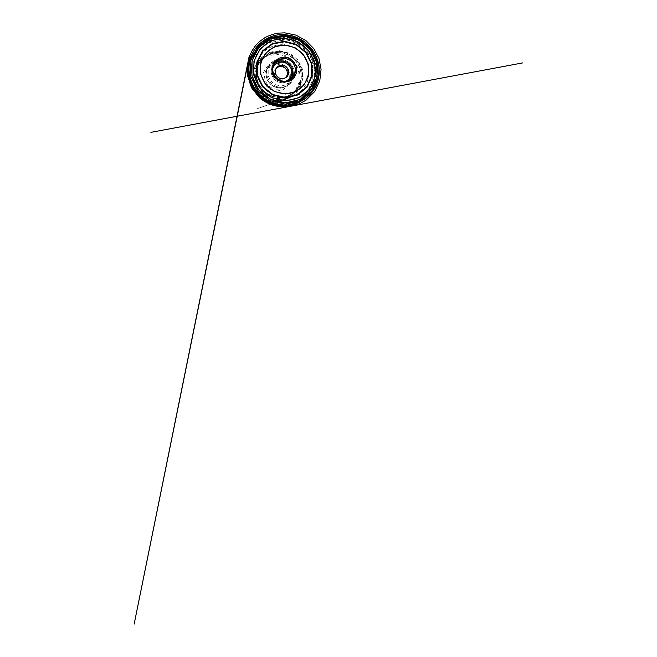 <?xml version="1.0" encoding="UTF-8"?>
<svg xmlns="http://www.w3.org/2000/svg" width="657" height="657" viewBox="0 0 657 657"><rect width="100%" height="100%" fill="white"/><g stroke="black" fill="none" stroke-linecap="round" stroke-linejoin="round"><path stroke-width="0.49" stroke-dasharray="3.29 2.46" d="M276.704 53.66C266.873 53.233 257.224 59.721 254.136 69.322C251.417 77.485 253.635 87.151 259.835 93.516C266.036 99.872 275.653 102.336 283.873 99.823C288.464 98.271 292.455 95.47 295.445 91.758C299.165 86.617 300.701 80.146 299.781 73.871C297.95 62.826 287.889 53.981 276.704 53.66M278.231 51.205C268.015 50.745 257.971 57.463 254.752 67.457C252.321 74.808 253.651 83.398 258.357 89.878C263.079 96.349 270.906 100.316 278.757 100.299L285.754 99.256L290.353 97.302C293.194 95.552 295.666 93.401 297.777 90.855C301.645 85.5 303.222 78.774 302.253 72.254C301.555 69.018 300.397 65.963 298.754 63.088C296.882 60.362 294.64 57.972 292.037 55.919C287.922 53.135 283.167 51.509 278.231 51.205M276.638 54.203L286.46 56.699L294.352 63.097L298.861 72.188L299.116 82.306L294.977 91.528L287.142 98.024L277.073 100.398L266.816 98.049L258.521 91.405L253.947 81.846L254.013 71.399L258.62 62.234L266.717 56.132L276.638 54.203M276.983 91.077L283.077 89.697L287.873 85.796L290.435 80.203L290.32 74.027L287.569 68.451L282.732 64.542L276.72 63.039L270.684 64.263L265.798 68.016L263.063 73.584L263.055 79.883L265.83 85.632L270.815 89.639L276.983 91.077M277.238 89.196C279.48 89.196 281.566 88.638 283.479 87.529C290.197 83.669 291.289 73.699 285.795 68.205C280.44 62.571 270.446 63.409 266.422 70.028C261.174 77.674 267.81 89.541 277.238 89.196M279.315 61.323C285.064 61.462 290.41 65.634 291.987 71.186C293.597 76.738 291.199 82.996 286.23 85.911C284.202 87.085 282.001 87.677 279.611 87.677C269.608 88.03 262.545 75.415 268.105 67.318C270.783 63.343 274.519 61.347 279.315 61.323M276.293 68.254L275.792 68.796C272.327 72.656 275.71 79.669 280.991 79.497C282.469 79.505 283.791 79.062 284.949 78.183L285.508 77.698M300.931 101.367L306.162 97.376C309.25 94.206 311.763 90.715 313.693 86.888C315.261 82.979 316.239 79.086 316.633 75.21C316.773 71.465 316.387 67.622 315.491 63.688L313.34 57.824C311.352 53.997 308.839 50.49 305.809 47.288C302.532 44.364 298.992 41.982 295.182 40.143C291.322 38.64 287.503 37.679 283.725 37.268L281.804 44.709L283.725 37.268C273.222 36.127 259.761 41.481 253.027 52.232M289.417 80.121L288.324 80.951C286.526 82.133 284.53 82.716 282.338 82.716C273.805 82.996 267.999 71.966 273.115 65.347L273.969 64.287M281.73 40.373L267.982 42.886L256.69 51.221L250.202 63.926L250.062 78.544L256.485 91.996L268.179 101.359L282.576 104.627L296.603 101.252L307.394 92.144L312.978 79.325L312.486 65.347L306.187 52.806L295.28 43.937L281.73 40.373M281.952 39.428L289.064 40.504C293.687 41.966 297.95 44.142 301.859 47.025C305.48 50.269 308.478 53.997 310.868 58.227C312.839 62.661 314.03 67.285 314.448 72.106L313.915 79.275L311.82 86.149L308.215 92.391L303.263 97.679L297.178 101.712L290.254 104.266L282.83 105.177L275.308 104.356L268.081 101.835L261.56 97.729L256.107 92.251L252.025 85.714L249.529 78.47L248.74 70.931L249.676 63.507L252.263 56.576L256.329 50.507L261.634 45.571L267.892 41.991L274.774 39.921L281.952 39.428M248.855 66.899L249.299 64.156C252.272 48.478 267.235 37.416 282.469 38.32L289.343 39.321C293.819 40.677 297.982 42.689 301.834 45.358C305.439 48.355 308.494 51.837 311.007 55.788C313.159 59.951 314.604 64.337 315.36 68.944C315.688 73.6 315.27 78.183 314.095 82.7C312.494 87.077 310.211 91.085 307.238 94.715C303.912 98.041 300.101 100.735 295.79 102.788L286.165 105.161M248.946 66.053L248.855 66.932C250.563 49.957 266.282 37.285 282.477 38.303L289.54 39.354C294.139 40.783 298.393 42.894 302.31 45.703C305.957 48.856 309.02 52.494 311.492 56.633C313.578 60.97 314.917 65.528 315.508 70.291C315.647 75.087 314.99 79.768 313.545 84.342L310.326 90.723L305.76 96.251L300.019 100.652L293.375 103.683L286.132 105.161L295.322 102.878C299.6 100.841 303.386 98.172 306.688 94.863C309.636 91.266 311.903 87.291 313.496 82.946C314.662 78.47 315.081 73.921 314.76 69.297C314.013 64.723 312.576 60.378 310.441 56.247C307.952 52.322 304.914 48.873 301.341 45.891C297.522 43.247 293.392 41.251 288.949 39.913L282.124 38.919C267.005 38.024 252.165 49.012 249.208 64.567L249.028 65.306M249.134 64.452C251.319 47.214 267.407 34.632 283.89 35.683L291.215 36.784C295.978 38.27 300.389 40.463 304.454 43.378C308.232 46.647 311.41 50.425 313.98 54.712C316.14 59.212 317.536 63.926 318.16 68.862L317.947 76.261L316.157 83.431L312.831 90.05L308.108 95.791L302.171 100.357L295.28 103.502L287.002 105.095M290.172 104.734L297.366 102.747L303.879 99.256L309.398 94.468L313.709 88.629L316.649 82.018C317.906 77.329 318.374 72.557 318.054 67.704C317.29 62.9 315.803 58.325 313.578 53.973L309.365 48.043C305.99 44.504 302.163 41.572 297.876 39.239C293.4 37.301 288.735 36.119 283.898 35.675C267.933 34.69 252.272 46.392 249.389 62.908M279.011 98.525L273.772 97.934C270.331 96.965 267.153 95.421 264.237 93.31C261.535 90.921 259.334 88.145 257.618 84.983C256.23 81.673 255.458 78.249 255.302 74.709L255.926 69.519C256.912 66.168 258.447 63.121 260.517 60.362C262.857 57.841 265.551 55.82 268.598 54.276C271.793 53.061 275.094 52.42 278.511 52.363L283.553 53.077C286.822 54.096 289.844 55.615 292.62 57.652C295.182 59.943 297.301 62.587 298.976 65.585C300.356 68.722 301.177 71.999 301.44 75.415L301.013 80.474C300.183 83.784 298.812 86.855 296.89 89.689C294.681 92.309 292.078 94.468 289.064 96.168C285.877 97.548 282.526 98.336 279.011 98.525M278.798 52.626C269.789 52.248 260.928 57.898 257.675 66.505C254.563 74.487 256.567 84.285 262.775 90.65C268.976 97.014 278.716 99.264 286.781 96.357C296.857 92.752 302.82 81.731 300.775 71.424C298.795 61.101 289.294 52.946 278.798 52.626M279.406 51.689C270.257 51.295 261.264 57.028 257.963 65.766C254.801 73.863 256.846 83.825 263.145 90.288C269.444 96.751 279.348 99.043 287.528 96.094C297.761 92.423 303.805 81.238 301.719 70.775C299.707 60.296 290.057 52.018 279.406 51.689M279.668 50.696L269.534 52.642L261.264 58.851L256.575 68.213L256.517 78.897L261.215 88.687L269.723 95.503L280.219 97.926L290.509 95.511L298.508 88.884L302.713 79.464L302.425 69.125L297.785 59.828L289.712 53.274L279.668 50.696M281.689 40.512L295.198 44.068L306.063 52.905L312.346 65.413L312.831 79.341L307.271 92.111L296.512 101.186L282.535 104.545L268.187 101.293L256.542 91.964L250.136 78.561L250.276 63.992L256.739 51.328L267.999 43.025L281.689 40.512M279.734 87.898C269.51 88.268 262.258 75.399 267.892 67.096C272.244 59.861 283.151 58.941 288.981 65.092C294.985 71.087 293.794 81.961 286.452 86.124C284.391 87.307 282.149 87.898 279.734 87.898C277.139 87.808 274.725 87.102 272.474 85.78C269.436 83.653 268.335 82.002 267.136 79.62C265.371 75.251 265.625 71.079 267.892 67.096L268.721 65.749C262.931 74.282 270.397 87.529 280.909 87.151C283.397 87.151 285.696 86.543 287.815 85.336C295.363 81.057 296.57 69.88 290.402 63.713C284.391 57.389 273.189 58.317 268.721 65.749C270.093 63.515 272.228 61.717 275.119 60.345C278.042 59.417 281.015 59.261 284.038 59.877C286.698 60.863 288.858 62.169 290.534 63.795C296.603 69.979 295.33 81.066 287.815 85.336L286.452 86.124C284.382 87.307 282.14 87.907 279.718 87.907M281.073 86.034L286.69 84.778L291.108 81.197L293.474 76.04L293.351 70.324L290.796 65.166L286.312 61.536L280.753 60.132L275.176 61.257L270.676 64.706L268.171 69.847L268.187 75.662L270.758 80.975L275.373 84.679L281.073 86.034M272.803 68.016C269.337 75.489 278.092 84.474 285.647 81.197M274.692 63.097L273.115 65.347C271.776 67.416 271.144 69.708 271.218 72.213C271.604 75.407 272.844 77.945 274.93 79.817C278.601 83.143 284.341 83.62 288.324 80.951L290.624 79.431M283.873 99.823L285.754 99.256M254.136 69.322L254.752 67.457M286.781 96.357L280.81 97.392L273.912 96.604L267.465 93.762L262.972 90.066L258.53 83.488C256 77.534 255.811 71.629 257.963 65.766L257.675 66.505C260.919 57.939 269.715 52.338 278.683 52.708C289.162 53.012 298.697 61.167 300.684 71.482C302.746 81.772 296.833 92.752 286.781 96.357M268.105 67.318L266.422 70.028M286.23 85.911L283.479 87.529M276.728 67.646L275.792 68.796M286.123 77.28L284.949 78.183M299.206 94.197L289.244 97.638L292.882 96.365L299.198 92.801L303.148 89.015L307.353 81.969L309.135 73.954L308.33 65.585L304.938 57.726L299.313 51.254C295.642 48.519 291.839 46.59 287.922 45.464L281.804 44.709C273.632 44.832 266.873 48.002 261.519 54.211C259.802 56.354 258.447 58.719 257.47 61.29L256.936 63.31M285.803 97.901L291.076 96.973M289.975 97.179L257.503 108.577L295.461 95.487"/><path stroke-width="0.99" d="M284.645 35.1L269.887 37.745L257.733 46.647L250.744 60.296L250.596 76.048L257.544 90.576L270.175 100.693L285.713 104.233L300.799 100.595L312.371 90.797L318.308 77.017L317.725 62.004L310.917 48.528L299.198 38.977L284.645 35.1M281.919 65.059L284.883 65.799C286.674 66.94 287.922 68.5 288.637 70.488C288.924 72.574 288.513 74.504 287.421 76.261C285.976 77.748 284.202 78.585 282.099 78.791L279.094 78.068C277.279 76.918 276.014 75.333 275.308 73.313C275.037 71.202 275.464 69.272 276.589 67.515C278.059 66.053 279.841 65.24 281.919 65.059M281.886 65.289C279.8 65.289 278.075 66.078 276.728 67.646C273.181 71.605 276.654 78.799 282.067 78.626C283.578 78.626 284.933 78.183 286.123 77.28C291.043 73.822 287.938 65.142 281.886 65.289M285.508 77.698C287.971 75.309 287.938 71.013 285.467 68.517C283.036 65.987 278.749 65.848 276.293 68.254M284.382 34.566L282.494 41.769L284.382 34.566M284.366 81.263C286.657 81.271 288.743 80.655 290.624 79.431C296.348 75.711 297.03 66.932 292.127 62.029C287.347 57.003 278.56 57.463 274.692 63.097C269.354 70.003 275.439 81.55 284.366 81.263M273.969 64.287C276.162 61.996 278.855 60.863 282.05 60.887C286.468 61.002 290.657 63.984 292.266 68.139C293.778 72.771 292.825 76.762 289.417 80.121M286.165 105.161L283.389 105.292C273.813 105.342 264.139 101.063 257.536 93.754C250.974 86.412 247.779 76.368 248.855 66.899M283.027 105.366L283.003 105.366C273.271 105.407 263.49 100.973 256.944 93.45C250.44 85.895 247.484 75.612 248.946 66.053C247.492 75.588 250.44 85.878 256.961 93.442C263.506 100.973 273.312 105.407 283.027 105.366M249.389 62.908L249.332 63.179C247.558 73.239 250.514 84.236 257.347 92.35C264.213 100.431 274.626 105.219 284.933 105.169L284.924 105.169C274.987 105.219 264.935 100.776 258.07 93.187C251.245 85.566 247.919 75.136 249.028 65.306L249.134 64.452M248.946 66.061L248.855 66.932C247.73 76.861 251.327 87.389 258.521 94.797C265.74 102.172 276.178 106.032 286.132 105.161L287.002 105.095M284.497 34.607C289.417 35.059 294.155 36.275 298.697 38.254L304.979 42.147C308.774 45.349 311.993 49.053 314.629 53.258C316.879 57.685 318.382 62.333 319.146 67.219L319.171 74.578L317.66 81.764L314.646 88.465L310.235 94.378L304.585 99.207L297.95 102.706L290.608 104.668C279.529 106.352 267.498 102.32 259.343 93.992C251.22 85.632 247.5 73.502 249.463 62.464C252.263 45.588 268.228 33.581 284.497 34.607M284.67 36.34L298.689 40.061L309.981 49.259L316.534 62.251L317.085 76.713L311.352 89.968L300.208 99.388L285.696 102.87L270.758 99.462L258.62 89.73L251.935 75.769L252.058 60.625L258.768 47.476L270.454 38.894L284.67 36.34M285.631 100.907L271.571 97.688L260.156 88.531L253.857 75.391L253.955 61.134L260.246 48.741L271.251 40.627L284.662 38.188L297.9 41.695L308.576 50.375L314.752 62.645L315.253 76.302L309.825 88.802L299.305 97.655L285.631 100.907M285.688 102.73L293.17 101.827L300.142 99.264L306.269 95.208L311.246 89.886L314.859 83.603L316.961 76.68L317.479 69.461L316.411 62.275C314.958 57.611 312.781 53.299 309.882 49.341C306.638 45.662 302.885 42.615 298.631 40.176C294.18 38.155 289.523 36.915 284.67 36.464L277.443 36.948L270.512 39.018L264.213 42.606L258.866 47.567L254.785 53.685L252.189 60.658L251.261 68.139L252.066 75.744L254.596 83.045L258.727 89.648L264.237 95.183L270.815 99.338L278.1 101.892L285.688 102.73M284.514 41.309L296.504 44.462L306.162 52.314L311.738 63.425L312.165 75.769L307.23 87.044L297.711 95.002L285.384 97.909L272.737 94.986L262.463 86.749L256.788 74.931L256.846 62.095L262.496 50.901L272.4 43.543L284.514 41.309M285.606 100.562L292.603 99.733L299.132 97.351L304.873 93.565C308.223 90.42 310.909 86.806 312.937 82.716C314.531 78.446 315.36 74.027 315.409 69.461L314.424 62.727C313.06 58.35 311.024 54.301 308.314 50.589C305.259 47.14 301.744 44.282 297.752 41.999C293.572 40.102 289.203 38.952 284.653 38.533L277.878 38.993C273.443 40.028 269.313 41.802 265.494 44.323L260.509 48.979L256.698 54.703L254.284 61.232L253.43 68.229L254.193 75.333L256.567 82.158L260.427 88.325L265.568 93.491L271.711 97.376L278.519 99.774L285.606 100.562M284.555 44.931L294.993 47.657L303.403 54.49L308.248 64.164L308.593 74.906L304.273 84.687L295.987 91.553L285.302 94.033L274.371 91.479L265.502 84.359L260.583 74.151L260.607 63.039L265.461 53.324L274.035 46.91L284.555 44.931M284.506 41.777L272.598 43.978L262.849 51.221L257.306 62.226L257.257 74.849L262.833 86.461L272.926 94.559L285.36 97.433L297.481 94.583L306.844 86.765L311.705 75.67L311.287 63.532L305.801 52.601L296.299 44.873L284.506 41.777M285.647 81.197C289.959 79.587 292.521 74.808 291.585 70.291C290.69 65.774 286.468 62.21 281.886 62.111C277.624 62.201 274.601 64.172 272.803 68.016M284.629 82.158L279.118 80.836L274.651 77.239L272.146 72.106L272.113 66.48L274.527 61.512L278.864 58.186L284.259 57.11L289.638 58.481L293.983 62.004L296.471 66.998L296.594 72.525L294.328 77.51L290.057 80.959L284.629 82.158M285.294 93.737L290.747 93.113C294.262 92.103 297.465 90.518 300.356 88.367C302.992 85.927 305.119 83.111 306.729 79.916C308.002 76.582 308.667 73.116 308.724 69.527L307.969 64.23C306.909 60.781 305.316 57.594 303.181 54.662C300.783 51.952 298.007 49.702 294.87 47.912C291.568 46.425 288.136 45.53 284.555 45.218L279.241 45.612C275.759 46.45 272.532 47.862 269.559 49.85C266.799 52.141 264.533 54.859 262.743 58.013C261.281 61.347 260.451 64.871 260.254 68.574L260.87 74.093C261.897 77.723 263.514 81.082 265.732 84.178C268.253 87.036 271.169 89.385 274.495 91.216C277.977 92.703 281.574 93.54 285.294 93.737M253.027 52.232L249.964 58.177C248.543 62.325 247.763 66.447 247.599 70.537C247.738 74.75 248.543 79.07 250.03 83.472C251.951 87.824 254.546 91.84 257.807 95.511C261.396 98.854 265.321 101.539 269.584 103.551C273.903 105.136 278.141 106.064 282.288 106.319L288.522 105.925C292.8 105.087 296.939 103.568 300.931 101.367M249.028 65.306L249.43 62.629M290.608 104.668L298.738 102.385L305.965 98.222L311.886 92.481L315.935 86.108L318.358 79.448C319.294 74.783 319.491 70.085 318.941 65.355C317.972 60.682 316.329 56.256 314.005 52.084C311.328 48.117 308.125 44.635 304.396 41.629C300.421 38.968 296.151 36.956 291.577 35.593L284.547 34.566C268.261 33.54 252.263 45.579 249.463 62.464M290.624 79.431C288.76 80.647 286.69 81.254 284.407 81.254C281.056 81.139 278.198 79.85 275.825 77.37C272.203 73.42 271.768 67.228 274.692 63.097M256.936 63.31L256.517 70.463L258.102 78.027L261.675 84.967L266.923 90.715L272.737 94.526L279.233 96.834L285.803 97.901M291.076 96.973L289.975 97.179M295.461 95.487L299.206 94.197M289.244 97.638C282.379 100.004 286.222 98.681 289.252 97.638M284.785 32.85L277.993 33.154C273.509 33.967 269.239 35.421 265.182 37.515L259.614 41.465L255.647 45.505L251.935 50.918L249.266 56.978L134.135 624.15L249.389 55.229L247.246 67.096L247.369 75.079L251.475 87.71L259.917 98.123C263.408 100.874 267.194 103.075 271.275 104.734C275.069 105.925 278.74 106.631 282.288 106.845L292.8 105.843L150.896 132.353L522.865 62.875L291.568 106.081L299.921 103.592L306.105 100.119L314.678 91.545L319.803 80.663L321.084 69.33L318.99 58.506L313.865 48.717L305.932 40.603L295.929 35.117L284.785 32.85"/></g></svg>
